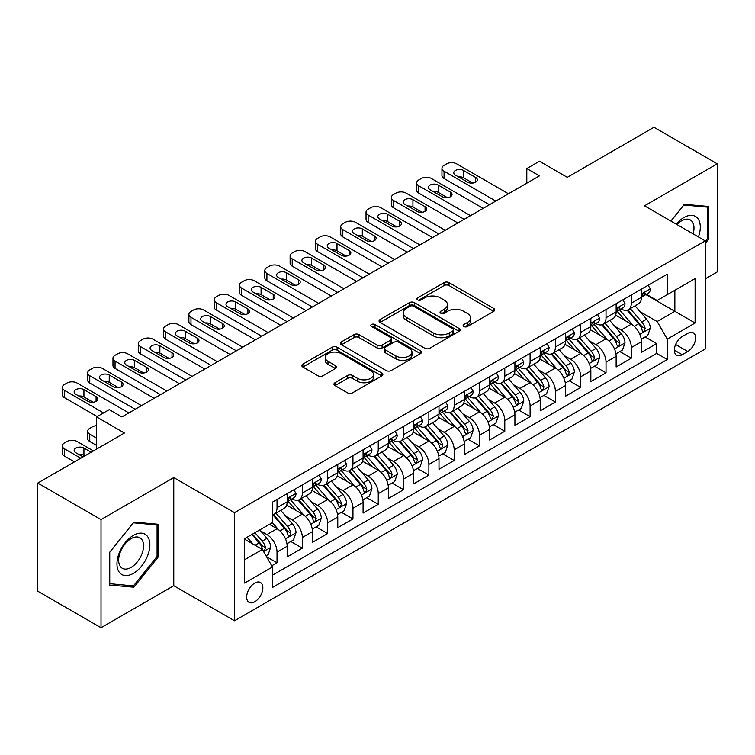 <?xml version="1.0" encoding="UTF-8"?>
<svg xmlns="http://www.w3.org/2000/svg" width="755" height="755" viewBox="0 0 755 755"><rect width="100%" height="100%" fill="white"/><g stroke="black" fill="none" stroke-linecap="round" stroke-linejoin="round"><path stroke-width="1.13" d="M463.872 326.547A2.463 1.416 0 0 0 467.345 326.547L493.742 311.315A3.511 2.029 0 0 0 494.77 309.88A3.511 2.029 0 0 0 493.742 308.446L449.027 282.625A3.511 2.029 0 0 0 444.063 282.625L417.666 297.866A2.463 1.416 0 0 0 416.949 298.867A2.463 1.416 0 0 0 417.666 299.877A2.463 1.416 0 0 0 421.139 299.877L424.555 297.904A11.24 6.493 0 0 1 440.458 297.904L444.185 300.056A11.24 6.493 0 0 1 447.479 304.642A11.24 6.493 0 0 1 444.185 309.229L440.769 311.202A2.463 1.416 0 0 0 440.042 312.211A2.463 1.416 0 0 0 440.769 313.212A2.463 1.416 0 0 0 444.242 313.212L447.658 311.239A11.24 6.493 0 0 1 463.561 311.239L467.288 313.391A11.24 6.493 0 0 1 470.573 317.978A11.24 6.493 0 0 1 467.288 322.574L463.872 324.537A2.463 1.416 0 0 0 463.145 325.547A2.463 1.416 0 0 0 463.872 326.547L463.872 324.537M254.756 601.782A11.457 6.616 120 0 0 262.24 591.684A11.457 6.616 120 0 0 260.484 582.511A11.457 6.616 120 0 0 254.756 583.077A11.457 6.616 120 0 0 247.281 593.166A11.457 6.616 120 0 0 249.037 602.348A11.457 6.616 120 0 0 254.756 601.782M335.003 382.728A3.511 2.029 0 0 0 333.974 384.163A3.511 2.029 0 0 0 335.003 385.597L347.555 392.845A3.511 2.029 0 0 0 352.519 392.845L381.832 375.924A3.511 2.029 0 0 0 382.861 374.489A3.511 2.029 0 0 0 381.832 373.055L337.117 347.234A3.511 2.029 0 0 0 332.153 347.234L302.84 364.165A3.511 2.029 0 0 0 301.811 365.59A3.511 2.029 0 0 0 302.84 367.024L317.987 375.773A3.511 2.029 0 0 0 322.961 375.773L335.503 368.534A3.511 2.029 0 0 0 336.532 367.1A3.511 2.029 0 0 0 335.503 365.665L327.991 361.324A9.4 5.427 0 0 1 325.235 357.493A9.4 5.427 0 0 1 331.039 352.481A9.4 5.427 0 0 1 341.279 353.651L370.714 370.648A9.4 5.427 0 0 1 373.47 374.489A9.4 5.427 0 0 1 367.666 379.501A9.4 5.427 0 0 1 357.426 378.321L352.519 375.49A3.511 2.029 0 0 0 347.555 375.49L335.003 382.728L335.003 385.597M705.227 278.878L717.25 271.932L717.25 163.816L653.981 127.284L567.307 177.331L539.466 161.259L526.811 168.563L539.466 175.868L121.895 416.949L109.239 409.644L96.593 416.949L96.593 449.093M101.019 519.591L101.019 627.716L173.773 585.71L173.773 477.585L101.019 519.591L37.75 483.068L124.424 433.021L96.593 416.949M173.773 477.585L234.512 512.654L705.227 240.883L705.227 349.008L234.512 620.77L234.512 512.654M717.25 163.816L644.496 205.822L705.227 240.883M424.81 348.244A3.511 2.029 0 0 0 429.774 348.244L459.087 331.322A3.511 2.029 0 0 0 460.116 329.888A3.511 2.029 0 0 0 459.087 328.453L414.372 302.632A3.511 2.029 0 0 0 409.408 302.632L380.095 319.554A3.511 2.029 0 0 0 379.067 320.988A3.511 2.029 0 0 0 380.095 322.423L424.81 348.244M372.508 327.085A2.463 1.416 0 0 1 374.999 327.425L374.999 324.508L420.459 350.754A3.511 2.029 0 0 1 421.488 352.189A3.511 2.029 0 0 1 420.459 353.623L391.147 370.545A3.511 2.029 0 0 1 386.183 370.545L341.468 344.724L341.468 341.855A3.511 2.029 0 0 0 340.439 343.289A3.511 2.029 0 0 0 341.468 344.724M341.468 341.855L354.01 334.616A3.511 2.029 0 0 1 358.974 334.616L377.113 345.082A3.511 2.029 0 0 0 382.077 345.082L390.401 340.279A3.511 2.029 0 0 0 391.43 338.844A3.511 2.029 0 0 0 390.401 337.409L371.526 326.509A2.463 1.416 0 0 1 370.799 325.509A2.463 1.416 0 0 1 372.319 324.197A2.463 1.416 0 0 1 374.999 324.508M101.019 627.716L37.75 591.184L37.75 483.068M271.781 565.797L277.028 562.768L266.524 556.709M260.55 530.897L266.911 534.568A14.317 8.267 60 0 1 277.028 552.103L287.155 546.261L287.155 556.926L302.34 548.158L290.826 541.505M285.862 516.288L292.213 519.959A14.317 8.267 60 0 1 302.34 537.494L312.457 531.643L312.457 542.317L327.642 533.549L316.128 526.896M311.164 501.679L317.525 505.35A14.317 8.267 60 0 1 327.642 522.875L337.768 517.033L337.768 527.698L352.953 518.93L341.439 512.286M336.475 487.069L342.827 490.731A14.317 8.267 60 0 1 352.953 508.266L363.079 502.424L363.079 513.089L378.255 504.321L366.741 497.677M361.787 472.46L368.138 476.122A14.317 8.267 60 0 1 378.255 493.657L388.381 487.815L388.381 498.479L403.566 489.712L392.053 483.068M387.089 457.841L393.44 461.513A14.317 8.267 60 0 1 403.566 479.048L413.693 473.206L413.693 483.87L428.878 475.103L417.355 468.459M412.4 443.232L418.751 446.903A14.317 8.267 60 0 1 428.878 464.438L438.995 458.587L438.995 469.261L454.18 460.493L442.666 453.84M437.702 428.623L444.063 432.294A14.317 8.267 60 0 1 454.18 449.829L464.306 443.978L464.306 454.642L479.491 445.884L467.977 439.231M463.013 414.014L469.365 417.685A14.317 8.267 60 0 1 479.491 435.21L489.608 429.368L489.608 440.033L504.793 431.265L493.279 424.621M488.315 399.404L494.676 403.066A14.317 8.267 60 0 1 504.793 420.601L514.919 414.759L514.919 425.424L530.104 416.656L518.591 410.012M513.626 384.786L519.978 388.457A14.317 8.267 60 0 1 530.104 405.992L540.221 400.15L540.221 410.814L555.406 402.047L543.893 395.403M538.928 370.176L545.289 373.848A14.317 8.267 60 0 1 555.406 391.383L565.533 385.541L565.533 396.205L580.718 387.438L569.204 380.784M564.24 355.567L570.591 359.238A14.317 8.267 60 0 1 580.718 376.773L590.844 370.922L590.844 381.596L606.029 372.828L594.506 366.175M589.551 340.958L595.903 344.629A14.317 8.267 60 0 1 606.029 362.155L616.146 356.313L616.146 366.977L631.331 358.21L631.331 347.545A14.317 8.267 -120 0 0 621.205 330.01L614.853 326.349M619.817 351.566L631.331 358.21M287.155 546.261A14.317 8.267 -120 0 0 277.028 528.726L269.441 524.338M312.457 531.643A14.317 8.267 -120 0 0 302.34 514.117L286.683 505.076M337.768 517.033A14.317 8.267 -120 0 0 327.642 499.499L311.994 490.467M363.079 502.424A14.317 8.267 -120 0 0 352.953 484.889L337.306 475.858M388.381 487.815A14.317 8.267 -120 0 0 378.255 470.28L362.608 461.248M413.693 473.206A14.317 8.267 -120 0 0 403.566 455.671L387.919 446.63M438.995 458.587A14.317 8.267 -120 0 0 428.878 441.062L413.221 432.02M464.306 443.978A14.317 8.267 -120 0 0 454.18 426.443L438.532 417.411M489.608 429.368A14.317 8.267 -120 0 0 479.491 411.834L463.834 402.802M514.919 414.759A14.317 8.267 -120 0 0 504.793 397.224L489.146 388.193M540.221 400.15A14.317 8.267 -120 0 0 530.104 382.615L514.448 373.574M565.533 385.541A14.317 8.267 -120 0 0 555.406 368.006L539.759 358.965M590.844 370.922A14.317 8.267 -120 0 0 580.718 353.397L565.07 344.356M616.146 356.313A14.317 8.267 -120 0 0 606.029 338.778L590.372 329.746M687.767 333.38L682.199 336.588A11.098 6.408 120 0 0 674.951 346.366A11.098 6.408 120 0 0 676.65 355.256A11.098 6.408 120 0 0 682.199 354.708L687.767 351.49A11.098 6.408 120 0 0 695.015 341.713A11.098 6.408 120 0 0 693.317 332.823A11.098 6.408 120 0 0 687.767 333.38M244.639 559.7L262.353 549.47L272.48 567.005L272.48 587.466L667.269 359.531L667.269 339.07L657.143 321.536L640.164 311.739M272.48 567.005L244.639 583.077L244.639 538.655L272.48 522.583L272.48 502.132L667.269 274.197L667.269 294.658L695.11 278.586L695.11 322.998L667.269 339.07M292.081 498.838L292.213 498.913A14.317 8.267 60 0 0 299.376 499.631L309.493 493.779A14.317 8.267 -120 0 0 312.457 487.23L312.457 479.048M317.393 484.229L317.525 484.304A14.317 8.267 60 0 0 324.678 485.012L334.805 479.17A14.317 8.267 -120 0 0 337.768 472.621L337.768 464.438M342.695 469.619L342.827 469.695A14.317 8.267 60 0 0 349.99 470.403L360.107 464.561A14.317 8.267 -120 0 0 363.079 458.002L363.079 449.82M368.006 455.01L368.138 455.086A14.317 8.267 60 0 0 375.292 455.793L385.418 449.952A14.317 8.267 -120 0 0 388.381 443.393L388.381 435.21M393.308 440.401L393.44 440.476A14.317 8.267 60 0 0 400.603 441.184L410.72 435.342A14.317 8.267 -120 0 0 413.693 428.783L413.693 420.601M418.619 425.782L418.751 425.858A14.317 8.267 60 0 0 425.905 426.575L436.031 420.724A14.317 8.267 -120 0 0 438.995 414.174L438.995 405.992M443.921 411.173L444.063 411.248A14.317 8.267 60 0 0 451.216 411.956L461.343 406.114A14.317 8.267 -120 0 0 464.306 399.565L464.306 391.383M469.232 396.564L469.365 396.639A14.317 8.267 60 0 0 476.528 397.347L486.645 391.505A14.317 8.267 -120 0 0 489.608 384.956L489.608 376.773M494.544 381.954L494.676 382.03A14.317 8.267 60 0 0 501.83 382.738L511.956 376.896A14.317 8.267 -120 0 0 514.919 370.337L514.919 362.155M519.846 367.345L519.978 367.421A14.317 8.267 60 0 0 527.141 368.129L537.258 362.287A14.317 8.267 -120 0 0 540.221 355.728L540.221 347.545M545.157 352.727L545.289 352.811A14.317 8.267 60 0 0 552.443 353.519L562.569 347.668A14.317 8.267 -120 0 0 565.533 341.118L565.533 332.936M570.459 338.117L570.591 338.193A14.317 8.267 60 0 0 577.754 338.901L587.871 333.059A14.317 8.267 -120 0 0 590.844 326.509L590.844 318.327M595.77 323.508L595.903 323.584A14.317 8.267 60 0 0 603.056 324.291L613.183 318.45A14.317 8.267 -120 0 0 616.146 311.9L616.146 303.718M272.48 575.187L656.642 353.397L656.642 343.6L641.457 352.368L641.457 341.704A14.317 8.267 -120 0 0 631.331 324.169L615.684 315.137M621.072 308.899L621.205 308.974A14.317 8.267 -120 0 0 628.368 309.682A14.317 8.267 -120 0 0 631.331 303.132L631.331 294.95M628.368 309.682L638.494 303.84A14.317 8.267 -120 0 0 641.457 297.281L641.457 289.099M277.028 499.499L277.028 507.681A14.317 8.267 60 0 1 274.065 514.24A14.317 8.267 60 0 1 272.48 514.816M274.065 514.24L284.191 508.389A14.317 8.267 -120 0 0 287.155 501.839L287.155 493.657M302.34 484.889L302.34 493.072A14.317 8.267 60 0 1 299.376 499.631M327.642 470.28L327.642 478.462A14.317 8.267 60 0 1 324.678 485.012M352.953 455.671L352.953 463.853A14.317 8.267 60 0 1 349.99 470.403M378.255 441.062L378.255 449.244A14.317 8.267 60 0 1 375.292 455.793M403.566 426.443L403.566 434.625A14.317 8.267 60 0 1 400.603 441.184M428.878 411.834L428.878 420.016A14.317 8.267 60 0 1 425.905 426.575M454.18 397.224L454.18 405.407A14.317 8.267 60 0 1 451.216 411.956M479.491 382.615L479.491 390.797A14.317 8.267 60 0 1 476.528 397.347M504.793 368.006L504.793 376.188A14.317 8.267 60 0 1 501.83 382.738M530.104 353.387L530.104 361.57A14.317 8.267 60 0 1 527.141 368.129M555.406 338.778L555.406 346.96A14.317 8.267 60 0 1 552.443 353.519M580.718 324.169L580.718 332.351A14.317 8.267 60 0 1 577.754 338.901M606.029 309.559L606.029 317.742A14.317 8.267 60 0 1 603.056 324.291M606.029 362.155L606.029 372.828M580.718 376.773L580.718 387.438M555.406 391.383L555.406 402.047M530.104 405.992L530.104 416.656M504.793 420.601L504.793 431.265M479.491 435.21L479.491 445.884M454.18 449.829L454.18 460.493M428.878 464.438L428.878 475.103M403.566 479.048L403.566 489.712M378.255 493.657L378.255 504.321M352.953 508.266L352.953 518.93M327.642 522.875L327.642 533.549M302.34 537.494L302.34 548.158M277.028 552.103L277.028 562.768M262.353 549.47L244.639 539.24M657.143 321.536L674.857 311.315L674.857 290.269L695.11 278.586M645.874 294.582L695.11 322.998M646.384 294.29L657.143 300.499L667.269 294.658M173.773 585.71L234.512 620.77M526.811 168.563L526.811 183.172M645.129 336.957L656.642 343.6M656.642 353.397L667.269 359.531M705.227 243.459L708.775 239.052L708.775 206.493L684.351 204.303L670.884 221.055M109.494 585.04L133.918 587.22L158.342 556.841L158.342 524.281L133.918 522.092L109.494 552.481L109.494 585.04M707.51 238.316L708.775 239.052M157.078 556.114L158.342 556.841M131.342 585.729L133.918 587.22M464.853 326.896L467.288 325.49A11.24 6.493 0 0 0 470.573 320.903L470.573 317.978M447.479 304.642L447.479 307.568A11.24 6.493 0 0 1 444.185 312.155L441.75 313.561M493.695 311.334L449.027 285.55A3.511 2.029 0 0 0 444.063 285.55L418.648 300.216M459.04 331.341L414.372 305.558A3.511 2.029 0 0 0 409.408 305.558L380.142 322.451M452.877 330.888A2.463 1.416 0 0 0 453.595 329.888A2.463 1.416 0 0 0 452.877 328.878L413.627 306.219A2.463 1.416 0 0 0 410.154 306.219L406.549 308.295A11.24 6.493 0 0 0 403.255 312.891A11.24 6.493 0 0 0 406.549 317.477L433.379 332.964A11.24 6.493 0 0 0 449.272 332.964L452.877 330.888L452.877 333.814A2.463 1.416 0 0 0 453.595 332.804L453.595 329.888M403.255 312.891L403.255 315.807A11.24 6.493 0 0 0 406.549 320.403L406.549 317.477M452.877 333.814L449.272 335.89A11.24 6.493 0 0 1 433.379 335.89L406.549 320.403M341.515 344.752L354.01 337.542L354.01 334.616M391.43 338.844L391.43 341.77A3.511 2.029 0 0 1 390.401 343.204L382.077 348.008A3.511 2.029 0 0 1 377.113 348.008L358.974 337.542A3.511 2.029 0 0 0 354.01 337.542M374.999 327.425L420.412 353.642M395.931 355.954A9.4 5.427 0 0 0 406.171 357.124A9.4 5.427 0 0 0 411.975 352.113A9.4 5.427 0 0 0 409.219 348.281L398.848 342.289A3.511 2.029 0 0 0 393.884 342.289L385.56 347.092A3.511 2.029 0 0 0 384.531 348.527A3.511 2.029 0 0 0 385.56 349.961L395.931 355.954L395.931 358.87A9.4 5.427 0 0 0 406.171 360.05A9.4 5.427 0 0 0 411.975 355.039L411.975 352.113M384.531 348.527L384.531 351.452A3.511 2.029 0 0 0 385.56 352.887L385.56 349.961M395.931 358.87L385.56 352.887M373.47 374.489L373.47 377.406A9.4 5.427 0 0 1 367.666 382.417A9.4 5.427 0 0 1 357.426 381.247L352.519 378.415A3.511 2.029 0 0 0 347.555 378.415L335.05 385.626M325.235 357.493L325.235 360.418A9.4 5.427 0 0 0 327.991 364.25L327.991 361.324M335.456 368.563L327.991 364.25M381.785 375.943L337.117 350.16A3.511 2.029 0 0 0 332.153 350.16L302.887 367.053M641.24 339.193L647.781 335.418L650.31 328.114A9.485 5.474 -120 0 0 646.62 319.205L635.059 305.822M632.737 325.094L619.525 309.795M625.216 320.639L617.552 311.758A22.725 13.118 -120 0 0 616.844 310.966M627.075 310.201L638.777 323.735A9.485 5.474 60 0 1 642.156 330.275L642.845 331.398L644.128 331.218L645.195 328.519A9.485 5.474 -120 0 0 641.807 321.989L630.246 308.597M627.764 309.975L640.334 324.527A4.832 2.793 60 0 1 641.552 326.415L645.195 328.519M495.808 201.075L444.063 171.196A7.154 4.134 -0 0 1 441.958 168.271A7.154 4.134 -0 0 1 444.063 165.345L446.592 163.882A7.154 4.134 -0 0 1 456.709 163.882L508.464 193.761M441.958 168.271L441.958 175.575A7.154 4.134 180 0 0 444.063 178.501L489.485 204.728M648.158 285.23L650.31 288.957A9.485 5.474 60 0 1 648.347 293.157L643.543 295.932A9.485 5.474 -120 0 0 645.195 293.742L644.987 292.902M455.444 175.141A5.729 3.303 180 0 1 453.764 172.801A5.729 3.303 180 0 1 457.303 169.743A5.729 3.303 180 0 1 463.542 170.46L475.688 177.472A5.729 3.303 180 0 1 477.368 179.813A5.729 3.303 180 0 1 473.838 182.87A5.729 3.303 180 0 1 467.59 182.153L455.444 175.141M641.769 296.375L641.807 296.375A9.485 5.474 -120 0 0 643.543 295.932M643.968 293.034L645.195 293.742C644.591 292.317 643.581 292.902 642.156 295.498A9.485 5.474 60 0 1 641.457 296.847M458.427 176.859A5.729 3.303 180 0 1 463.542 177.765L472.715 183.059M698.422 236.957A23.263 13.43 120 0 0 683.841 217.582A23.263 13.43 120 0 0 676.225 224.141M693.109 233.89A17.61 10.174 120 0 0 690.344 219.988A17.61 10.174 120 0 0 681.538 220.866A17.61 10.174 120 0 0 676.924 224.546M670.931 221.083L683.841 205.03L707.51 207.144L707.51 238.693L705.227 241.524M705.934 206.238L707.51 207.144M147.659 555.642A23.263 13.43 120 0 0 141.638 533.172A23.263 13.43 120 0 0 119.167 553.094A23.263 13.43 120 0 0 125.188 575.565A23.263 13.43 120 0 0 147.659 555.642M141.893 554A17.61 10.174 120 0 0 139.911 537.777A17.61 10.174 120 0 0 120.319 552.075A17.61 10.174 120 0 0 122.301 568.288A17.61 10.174 120 0 0 141.893 554M109.749 583.804L109.749 552.254L133.409 522.819L157.078 524.933L157.078 556.482L133.409 585.918L109.494 583.653M155.502 524.027L157.078 524.933M615.938 353.812L622.479 350.027L625.008 342.723A9.485 5.474 -120 0 0 621.308 333.823L609.747 320.431M607.435 339.703L594.213 324.405M599.914 335.248L592.241 326.368A22.725 13.118 -120 0 0 591.533 325.575M601.773 324.81L613.466 338.353A9.485 5.474 60 0 1 616.844 344.884L617.533 346.007L618.817 345.828L619.883 343.129A9.485 5.474 -120 0 0 616.505 336.598L604.944 323.206M602.462 324.584L615.023 339.137A4.832 2.793 60 0 1 616.24 341.024L619.883 343.129M590.627 368.421L597.167 364.646L599.697 357.332A9.485 5.474 -120 0 0 596.006 348.433L584.436 335.041M582.124 354.322L568.911 339.014M574.602 349.858L566.929 340.986A22.725 13.118 -120 0 0 566.231 340.194M576.461 339.42L588.154 352.962A9.485 5.474 60 0 1 591.542 359.493L592.231 360.616L593.515 360.437L594.572 357.738A9.485 5.474 -120 0 0 591.193 351.207L579.632 337.815M577.15 339.203L589.721 353.746A4.832 2.793 60 0 1 590.938 355.643L594.572 357.738M565.316 383.03L571.856 379.255L574.385 371.951A9.485 5.474 -120 0 0 570.695 363.042L559.134 349.659M556.812 368.931L543.6 353.623M549.3 364.476L541.628 355.596A22.725 13.118 -120 0 0 540.92 354.803M551.159 354.029L562.852 367.572A9.485 5.474 60 0 1 566.231 374.102L566.92 375.226L568.204 375.046L569.27 372.357A9.485 5.474 -120 0 0 565.891 365.816L554.321 352.434M551.839 353.812L564.41 368.355A4.832 2.793 60 0 1 565.627 370.252L569.27 372.357M540.014 397.64L546.554 393.865L549.083 386.56A9.485 5.474 -120 0 0 545.393 377.651L533.823 364.269M531.511 383.54L518.298 368.242M523.989 379.086L516.316 370.205A22.725 13.118 -120 0 0 515.618 369.412M525.848 368.638L537.541 382.181A9.485 5.474 60 0 1 540.929 388.712L541.618 389.844L542.892 389.655L543.959 386.966A9.485 5.474 -120 0 0 540.58 380.426L529.019 367.043M526.537 368.421L539.098 382.974A4.832 2.793 60 0 1 540.316 384.861L543.959 386.966M470.507 215.685L418.751 185.805A7.154 4.134 -0 0 1 416.656 182.88A7.154 4.134 -0 0 1 418.751 179.954L421.281 178.501A7.154 4.134 -0 0 1 431.407 178.501L483.162 208.38M416.656 182.88L416.656 190.185A7.154 4.134 180 0 0 418.751 193.11L464.174 219.337M622.856 299.839L625.008 303.567A9.485 5.474 60 0 1 623.045 307.766L618.232 310.541A9.485 5.474 -120 0 0 619.883 308.351L619.685 307.511M430.142 189.75A5.729 3.303 180 0 1 428.462 187.41A5.729 3.303 180 0 1 432.002 184.352A5.729 3.303 180 0 1 438.24 185.069L450.386 192.081A5.729 3.303 180 0 1 452.066 194.422A5.729 3.303 180 0 1 448.527 197.48A5.729 3.303 180 0 1 442.288 196.762L430.142 189.75M616.467 310.984L616.505 310.984A9.485 5.474 -120 0 0 618.232 310.541M618.656 307.644L619.883 308.351C619.289 306.926 618.279 307.511 616.844 310.107A9.485 5.474 60 0 1 616.146 311.456M433.115 191.468A5.729 3.303 180 0 1 438.24 192.374L447.404 197.668M445.195 230.294L393.44 200.415A7.154 4.134 -0 0 1 391.345 197.489A7.154 4.134 -0 0 1 393.44 194.573L395.979 193.11A7.154 4.134 -0 0 1 406.096 193.11L457.851 222.989M391.345 197.489L391.345 204.794A7.154 4.134 180 0 0 393.44 207.719L438.872 233.946M597.545 314.457L599.697 318.176A9.485 5.474 60 0 1 597.734 322.376L592.92 325.15A9.485 5.474 -120 0 0 594.572 322.97L594.374 322.121M404.831 204.36A5.729 3.303 180 0 1 403.151 202.019A5.729 3.303 180 0 1 406.69 198.971A5.729 3.303 180 0 1 412.928 199.688L425.074 206.7A5.729 3.303 180 0 1 426.754 209.031A5.729 3.303 180 0 1 423.215 212.089A5.729 3.303 180 0 1 416.977 211.372L404.831 204.36M591.156 325.594L591.193 325.594A9.485 5.474 -120 0 0 592.92 325.15M593.355 322.262L594.572 322.97C593.977 321.536 592.968 322.121 591.542 324.716A9.485 5.474 60 0 1 590.844 326.066M407.813 206.077A5.729 3.303 180 0 1 412.928 206.993L422.102 212.278M419.893 244.903L368.138 215.024A7.154 4.134 -0 0 1 366.043 212.098A7.154 4.134 -0 0 1 368.138 209.182L370.667 207.719A7.154 4.134 -0 0 1 380.794 207.719L432.539 237.598M366.043 212.098L366.043 219.412A7.154 4.134 180 0 0 368.138 222.329L413.561 248.555M572.243 329.067L574.385 332.785A9.485 5.474 60 0 1 572.422 336.985L567.618 339.759A9.485 5.474 -120 0 0 569.27 337.579L569.072 336.739M379.529 218.969A5.729 3.303 180 0 1 377.849 216.628A5.729 3.303 180 0 1 381.379 213.58A5.729 3.303 180 0 1 387.626 214.297L399.773 221.309A5.729 3.303 180 0 1 401.443 223.65A5.729 3.303 180 0 1 397.913 226.698A5.729 3.303 180 0 1 391.675 225.981L379.529 218.969M565.854 340.203L565.891 340.203A9.485 5.474 -120 0 0 567.618 339.759M568.043 336.872L569.27 337.579C568.675 336.145 567.656 336.73 566.231 339.335A9.485 5.474 60 0 1 565.533 340.684M382.502 220.686A5.729 3.303 180 0 1 387.626 221.602L396.79 226.896M394.582 259.512L342.827 229.633A7.154 4.134 -0 0 1 340.732 226.717A7.154 4.134 -0 0 1 342.827 223.791L345.356 222.329A7.154 4.134 -0 0 1 355.482 222.329L407.238 252.208M340.732 226.717L340.732 234.022A7.154 4.134 180 0 0 342.827 236.938L388.259 263.165M546.931 343.676L549.083 347.404A9.485 5.474 60 0 1 547.12 351.594L542.307 354.369A9.485 5.474 -120 0 0 543.959 352.189L543.76 351.349M354.218 233.578A5.729 3.303 180 0 1 352.538 231.247A5.729 3.303 180 0 1 356.077 228.189A5.729 3.303 180 0 1 362.315 228.907L374.461 235.919A5.729 3.303 180 0 1 376.141 238.259A5.729 3.303 180 0 1 372.602 241.307A5.729 3.303 180 0 1 366.364 240.59L354.218 233.578M540.542 354.822L540.58 354.822A9.485 5.474 -120 0 0 542.307 354.369M542.741 351.481L543.959 352.189C543.364 350.764 542.354 351.339 540.929 353.944A9.485 5.474 60 0 1 540.221 355.294M357.2 235.305A5.729 3.303 180 0 1 362.315 236.211L371.488 241.506M514.702 412.249L521.243 408.474L523.772 401.169A9.485 5.474 -120 0 0 520.082 392.26L508.521 378.878M506.199 398.149L492.987 382.851M498.677 393.695L491.014 384.814A22.725 13.118 -120 0 0 490.306 384.021M500.537 383.257L512.239 396.79A9.485 5.474 60 0 1 515.618 403.33L516.307 404.454L517.59 404.274L518.657 401.575A9.485 5.474 -120 0 0 515.269 395.044L503.708 381.652M501.226 383.03L513.796 397.583A4.832 2.793 60 0 1 515.014 399.47L518.657 401.575M369.27 274.131L317.525 244.243A7.154 4.134 -0 0 1 315.43 241.326A7.154 4.134 -0 0 1 317.525 238.401L320.054 236.938A7.154 4.134 -0 0 1 330.171 236.938L381.926 266.817M315.43 241.326L315.43 248.631A7.154 4.134 180 0 0 317.525 251.557L362.947 277.783M521.62 358.285L523.772 362.013A9.485 5.474 60 0 1 521.809 366.203L517.005 368.987A9.485 5.474 -120 0 0 518.657 366.798L518.458 365.958M328.906 248.187A5.729 3.303 180 0 1 327.236 245.856A5.729 3.303 180 0 1 330.766 242.799A5.729 3.303 180 0 1 337.004 243.516L349.159 250.528A5.729 3.303 180 0 1 350.83 252.868A5.729 3.303 180 0 1 347.3 255.926A5.729 3.303 180 0 1 341.062 255.209L328.906 248.187M515.231 369.431L515.269 369.431A9.485 5.474 -120 0 0 517.005 368.987M517.43 366.09L518.657 366.798C518.062 365.373 517.043 365.958 515.618 368.553A9.485 5.474 60 0 1 514.919 369.903M331.889 249.914A5.729 3.303 180 0 1 337.004 250.82L346.177 256.115M489.4 426.858L495.941 423.083L498.47 415.779A9.485 5.474 -120 0 0 494.77 406.879L483.209 393.487M480.897 412.759L467.675 397.46M473.376 408.304L465.703 399.423A22.725 13.118 -120 0 0 464.995 398.631M475.235 397.866L486.928 411.409A9.485 5.474 60 0 1 490.306 417.94L491.005 419.063L492.279 418.883L493.345 416.184A9.485 5.474 -120 0 0 489.967 409.654L478.406 396.262M475.924 397.64L488.485 412.192A4.832 2.793 60 0 1 489.702 414.08L493.345 416.184M343.969 288.74L292.213 258.861A7.154 4.134 -0 0 1 290.118 255.936A7.154 4.134 -0 0 1 292.213 253.01L294.743 251.557A7.154 4.134 -0 0 1 304.869 251.557L356.624 281.436M290.118 255.936L290.118 263.24A7.154 4.134 180 0 0 292.213 266.166L337.636 292.393M496.318 372.894L498.47 376.622A9.485 5.474 60 0 1 496.507 380.822L491.694 383.597A9.485 5.474 -120 0 0 493.345 381.407L493.147 380.567M303.604 262.806A5.729 3.303 180 0 1 301.925 260.466A5.729 3.303 180 0 1 305.464 257.408A5.729 3.303 180 0 1 311.702 258.125L323.848 265.137A5.729 3.303 180 0 1 325.528 267.478A5.729 3.303 180 0 1 321.989 270.535A5.729 3.303 180 0 1 315.75 269.818L303.604 262.806M489.929 384.04L489.967 384.04A9.485 5.474 -120 0 0 491.694 383.597M492.118 380.699L493.345 381.407C492.751 379.982 491.741 380.567 490.306 383.162A9.485 5.474 60 0 1 489.608 384.512M306.587 264.524A5.729 3.303 180 0 1 311.702 265.43L320.866 270.724M464.089 441.477L470.629 437.702L473.159 430.388A9.485 5.474 -120 0 0 469.468 421.488L457.907 408.096M455.586 427.368L442.373 412.07M448.064 422.913L440.401 414.033A22.725 13.118 -120 0 0 439.693 413.249M449.923 412.475L461.626 426.018A9.485 5.474 60 0 1 465.005 432.549L465.693 433.672L466.977 433.493L468.043 430.794A9.485 5.474 -120 0 0 464.655 424.263L453.094 410.871M450.612 412.258L463.183 426.801A4.832 2.793 60 0 1 464.4 428.689L468.043 430.794M318.657 303.35L266.911 273.47A7.154 4.134 -0 0 1 264.807 270.545A7.154 4.134 -0 0 1 266.911 267.629L269.441 266.166A7.154 4.134 -0 0 1 279.558 266.166L331.313 296.045M264.807 270.545L264.807 277.849A7.154 4.134 180 0 0 266.911 280.775L312.334 307.002M471.007 387.504L473.159 391.232A9.485 5.474 60 0 1 471.195 395.431L466.392 398.206A9.485 5.474 -120 0 0 468.043 396.026L467.836 395.176M278.293 277.415A5.729 3.303 180 0 1 276.623 275.075A5.729 3.303 180 0 1 280.152 272.026A5.729 3.303 180 0 1 286.39 272.734L298.546 279.756A5.729 3.303 180 0 1 300.216 282.087A5.729 3.303 180 0 1 296.687 285.145A5.729 3.303 180 0 1 290.439 284.427L278.293 277.415M464.618 398.649L464.655 398.649A9.485 5.474 -120 0 0 466.392 398.206M466.816 395.318L468.043 396.026C467.439 394.591 466.43 395.176 465.005 397.772A9.485 5.474 60 0 1 464.306 399.121M281.275 279.133A5.729 3.303 180 0 1 286.39 280.048L295.564 285.333M438.787 456.086L445.327 452.311L447.857 445.006A9.485 5.474 -120 0 0 444.157 436.097L432.596 422.706M430.284 441.986L417.062 426.679M422.762 437.532L415.09 428.651A22.725 13.118 -120 0 0 414.382 427.858M424.621 427.085L436.315 440.627A9.485 5.474 60 0 1 439.693 447.158L440.382 448.281L441.666 448.102L442.732 445.403A9.485 5.474 -120 0 0 439.353 438.872L427.792 425.49M425.31 426.868L437.872 441.411A4.832 2.793 60 0 1 439.089 443.308L442.732 445.403M293.355 317.959L241.6 288.08A7.154 4.134 -0 0 1 239.505 285.154A7.154 4.134 -0 0 1 241.6 282.238L244.129 280.775A7.154 4.134 -0 0 1 254.256 280.775L306.011 310.654M239.505 285.154L239.505 292.468A7.154 4.134 180 0 0 241.6 295.384L287.023 321.611M445.705 402.122L447.857 405.841A9.485 5.474 60 0 1 445.894 410.041L441.08 412.815A9.485 5.474 -120 0 0 442.732 410.635L442.534 409.795M252.991 292.025A5.729 3.303 180 0 1 251.311 289.684A5.729 3.303 180 0 1 254.85 286.636A5.729 3.303 180 0 1 261.088 287.353L273.234 294.365A5.729 3.303 180 0 1 274.914 296.696A5.729 3.303 180 0 1 271.375 299.754A5.729 3.303 180 0 1 265.137 299.037L252.991 292.025M439.316 413.259L439.353 413.259A9.485 5.474 -120 0 0 441.08 412.815M441.505 409.927L442.732 410.635C442.137 409.201 441.128 409.786 439.693 412.381A9.485 5.474 60 0 1 438.995 413.731M255.964 293.742A5.729 3.303 180 0 1 261.088 294.658L270.252 299.952M413.476 470.695L420.016 466.92L422.545 459.616A9.485 5.474 -120 0 0 418.855 450.707L407.294 437.324M404.973 456.596L391.76 441.298M397.451 452.141L389.778 443.26A22.725 13.118 -120 0 0 389.08 442.468M399.31 441.694L411.003 455.237A9.485 5.474 60 0 1 414.391 461.767L415.08 462.9L416.364 462.711L417.43 460.022A9.485 5.474 -120 0 0 414.042 453.481L402.481 440.099M399.999 441.477L412.57 456.029A4.832 2.793 60 0 1 413.787 457.917L417.43 460.022M268.044 332.568L216.289 302.689A7.154 4.134 -0 0 1 214.194 299.773A7.154 4.134 -0 0 1 216.289 296.847L218.827 295.384A7.154 4.134 -0 0 1 228.944 295.384L280.7 325.263M214.194 299.773L214.194 307.077A7.154 4.134 180 0 0 216.289 309.994L261.721 336.22M420.393 416.732L422.545 420.459A9.485 5.474 60 0 1 420.582 424.65L415.779 427.424A9.485 5.474 -120 0 0 417.43 425.244L417.222 424.404M227.68 306.634A5.729 3.303 180 0 1 226 304.303A5.729 3.303 180 0 1 229.539 301.245A5.729 3.303 180 0 1 235.777 301.962L247.923 308.974A5.729 3.303 180 0 1 249.603 311.315A5.729 3.303 180 0 1 246.073 314.363A5.729 3.303 180 0 1 239.826 313.646L227.68 306.634M414.004 427.868L414.042 427.868A9.485 5.474 -120 0 0 415.779 427.424M416.203 424.536L417.43 425.244C416.826 423.81 415.816 424.395 414.391 427A9.485 5.474 60 0 1 413.693 428.349M230.662 308.351A5.729 3.303 180 0 1 235.777 309.267L244.95 314.561M388.174 485.305L394.705 481.53L397.234 474.225A9.485 5.474 -120 0 0 393.544 465.316L381.983 451.934M379.661 471.205L366.449 455.907M372.149 466.75L364.476 457.87A22.725 13.118 -120 0 0 363.768 457.077M374.008 456.313L385.701 469.846A9.485 5.474 60 0 1 389.08 476.386L389.769 477.509L391.052 477.33L392.119 474.631A9.485 5.474 -120 0 0 388.74 468.1L377.17 454.708M374.697 456.086L387.258 470.639A4.832 2.793 60 0 1 388.476 472.526L392.119 474.631M242.742 347.177L190.987 317.298A7.154 4.134 -0 0 1 188.892 314.382A7.154 4.134 -0 0 1 190.987 311.456L193.516 309.994A7.154 4.134 -0 0 1 203.642 309.994L255.388 339.873M188.892 314.382L188.892 321.687A7.154 4.134 180 0 0 190.987 324.612L236.409 350.83M395.091 431.341L397.234 435.069A9.485 5.474 60 0 1 395.271 439.259L390.467 442.043A9.485 5.474 -120 0 0 392.119 439.854L391.92 439.014M202.378 321.243A5.729 3.303 180 0 1 200.698 318.912A5.729 3.303 180 0 1 204.227 315.854A5.729 3.303 180 0 1 210.475 316.572L222.621 323.584A5.729 3.303 180 0 1 224.301 325.924A5.729 3.303 180 0 1 220.762 328.972A5.729 3.303 180 0 1 214.524 328.265L202.378 321.243M388.702 442.487L388.74 442.487A9.485 5.474 -120 0 0 390.467 442.043M390.892 439.146L392.119 439.854C391.524 438.428 390.505 439.014 389.08 441.609A9.485 5.474 60 0 1 388.381 442.959M205.351 322.97A5.729 3.303 180 0 1 210.475 323.876L219.639 329.171M362.862 499.914L369.403 496.139L371.932 488.834A9.485 5.474 -120 0 0 368.242 479.935L356.671 466.543M354.359 485.814L341.147 470.516M346.838 481.36L339.165 472.479A22.725 13.118 -120 0 0 338.466 471.686M348.697 470.922L360.39 484.455A9.485 5.474 60 0 1 363.778 490.995L364.467 492.118L365.75 491.939L366.807 489.24A9.485 5.474 -120 0 0 363.429 482.709L351.868 469.317M349.386 470.695L361.956 485.248A4.832 2.793 60 0 1 363.174 487.135L366.807 489.24M217.431 361.796L165.675 331.917A7.154 4.134 -0 0 1 163.58 328.991A7.154 4.134 -0 0 1 165.675 326.066L168.205 324.612A7.154 4.134 -0 0 1 178.331 324.612L230.086 354.491M163.58 328.991L163.58 336.296A7.154 4.134 180 0 0 165.675 339.221L211.107 365.448M369.78 445.95L371.932 449.678A9.485 5.474 60 0 1 369.969 453.878L365.156 456.652A9.485 5.474 -120 0 0 366.807 454.463L366.609 453.623M177.066 335.862A5.729 3.303 180 0 1 175.387 333.521A5.729 3.303 180 0 1 178.926 330.464A5.729 3.303 180 0 1 185.164 331.181L197.31 338.193A5.729 3.303 180 0 1 198.99 340.533A5.729 3.303 180 0 1 195.451 343.591A5.729 3.303 180 0 1 189.212 342.874L177.066 335.862M363.391 457.096L363.429 457.096A9.485 5.474 -120 0 0 365.156 456.652M365.59 453.755L366.807 454.463C366.213 453.038 365.203 453.623 363.778 456.218A9.485 5.474 60 0 1 363.079 457.568M180.049 337.579A5.729 3.303 180 0 1 185.164 338.485L194.337 343.78M337.551 514.533L344.091 510.758L346.62 503.443A9.485 5.474 -120 0 0 342.93 494.544L331.37 481.152M329.048 500.423L315.835 485.125M321.526 495.969L313.863 487.088A22.725 13.118 -120 0 0 313.155 486.305M323.385 485.531L335.088 499.074A9.485 5.474 60 0 1 338.466 505.605L339.155 506.728L340.439 506.548L341.505 503.849A9.485 5.474 -120 0 0 338.127 497.319L326.556 483.927M324.074 485.305L336.645 499.857A4.832 2.793 60 0 1 337.863 501.745L341.505 503.849M192.129 376.405L140.373 346.526A7.154 4.134 -0 0 1 138.278 343.6A7.154 4.134 -0 0 1 140.373 340.684L142.903 339.221A7.154 4.134 -0 0 1 153.029 339.221L204.775 369.101M138.278 343.6L138.278 350.905A7.154 4.134 180 0 0 140.373 353.831L185.796 380.058M344.478 460.559L346.62 464.287A9.485 5.474 60 0 1 344.657 468.487L339.854 471.262A9.485 5.474 -120 0 0 341.505 469.072L341.307 468.232M151.755 350.471A5.729 3.303 180 0 1 150.085 348.13A5.729 3.303 180 0 1 153.614 345.073A5.729 3.303 180 0 1 159.862 345.79L172.008 352.811A5.729 3.303 180 0 1 173.678 355.143A5.729 3.303 180 0 1 170.149 358.2A5.729 3.303 180 0 1 163.911 357.483L151.755 350.471M338.08 471.705L338.127 471.705A9.485 5.474 -120 0 0 339.854 471.262M340.279 468.374L341.505 469.072C340.911 467.647 339.892 468.232 338.466 470.827A9.485 5.474 60 0 1 337.768 472.177M154.737 352.189A5.729 3.303 180 0 1 159.862 353.095L169.026 358.389M312.249 529.142L318.789 525.367L321.319 518.062A9.485 5.474 -120 0 0 317.619 509.153L306.058 495.761M303.746 515.042L290.524 499.734M296.224 510.588L288.552 501.707A22.725 13.118 -120 0 0 287.853 500.914M298.083 500.14L309.776 513.683A9.485 5.474 60 0 1 313.155 520.214L313.853 521.337L315.128 521.158L316.194 518.458A9.485 5.474 -120 0 0 312.815 511.928L301.254 498.545M298.772 499.923L311.334 514.466A4.832 2.793 60 0 1 312.551 516.363L316.194 518.458M166.817 391.014L115.062 361.135A7.154 4.134 -0 0 1 112.967 358.21A7.154 4.134 -0 0 1 115.062 355.294L117.591 353.831A7.154 4.134 -0 0 1 127.718 353.831L179.473 383.71M112.967 358.21L112.967 365.514A7.154 4.134 180 0 0 115.062 368.44L160.494 394.667M319.167 475.178L321.319 478.897A9.485 5.474 60 0 1 319.356 483.096L314.542 485.871A9.485 5.474 -120 0 0 316.194 483.691L315.996 482.841M126.453 365.08A5.729 3.303 180 0 1 124.773 362.74A5.729 3.303 180 0 1 128.312 359.691A5.729 3.303 180 0 1 134.55 360.409L146.696 367.421A5.729 3.303 180 0 1 148.376 369.752A5.729 3.303 180 0 1 144.837 372.81A5.729 3.303 180 0 1 138.599 372.092L126.453 365.08M312.778 486.314L312.815 486.314A9.485 5.474 -120 0 0 314.542 485.871M314.977 482.983L316.194 483.691C315.599 482.256 314.59 482.841 313.155 485.437A9.485 5.474 60 0 1 312.457 486.786M129.435 366.798A5.729 3.303 180 0 1 134.55 367.713L143.714 373.008M286.938 543.751L293.478 539.976L296.007 532.671A9.485 5.474 -120 0 0 292.317 523.762L280.756 510.38M278.435 529.651L272.385 522.639M96.593 438.136L89.76 434.191L89.76 441.496A7.154 4.134 180 0 1 87.655 438.57L87.655 431.265A7.154 4.134 -0 0 0 89.76 434.191M96.593 445.441L89.76 441.496M270.913 525.197L269.931 524.055M272.772 514.75L284.475 528.292A9.485 5.474 60 0 1 287.853 534.823L288.542 535.946L289.826 535.767L290.892 533.077A9.485 5.474 -120 0 0 287.504 526.537L275.943 513.155M273.461 514.533L286.032 529.085A4.832 2.793 60 0 1 287.249 530.973L290.892 533.077M96.593 425.697A7.154 4.134 -0 0 0 92.289 426.886L89.76 428.349A7.154 4.134 -0 0 0 87.655 431.265M141.506 405.624L89.76 375.745A7.154 4.134 -0 0 1 87.655 372.828A7.154 4.134 -0 0 1 89.76 369.903L92.289 368.44A7.154 4.134 -0 0 1 102.406 368.44L154.162 398.319M87.655 372.828L87.655 380.133A7.154 4.134 180 0 0 89.76 383.049L135.183 409.276M293.855 489.787L296.007 493.515A9.485 5.474 60 0 1 294.044 497.705L289.24 500.48A9.485 5.474 -120 0 0 290.892 498.3L290.694 497.46M101.142 379.69A5.729 3.303 180 0 1 99.471 377.349A5.729 3.303 180 0 1 103.001 374.301A5.729 3.303 180 0 1 109.239 375.018L121.395 382.03A5.729 3.303 180 0 1 123.065 384.37A5.729 3.303 180 0 1 119.535 387.419A5.729 3.303 180 0 1 113.288 386.702L101.142 379.69M287.466 500.924L287.504 500.924A9.485 5.474 -120 0 0 289.24 500.48M289.665 497.592L290.892 498.3C290.298 496.865 289.278 497.451 287.853 500.055A9.485 5.474 60 0 1 287.155 501.405M104.124 381.407A5.729 3.303 180 0 1 109.239 382.323L118.412 387.617M266.024 555.831L268.176 554.585L270.705 547.281A9.485 5.474 -120 0 0 267.006 538.372L259.729 529.944M80.776 458.228L64.449 448.8A7.154 4.134 -0 0 1 62.354 445.884A7.154 4.134 -0 0 1 64.449 442.959L66.978 441.496A7.154 4.134 -0 0 1 77.104 441.496L93.422 450.924M252.934 544.034L247.074 537.249M74.443 461.881L64.449 456.105A7.154 4.134 180 0 1 62.354 453.189L62.354 445.884M245.611 539.806L244.639 538.683M84.824 455.888L83.937 455.378A5.729 3.303 -0 0 0 78.813 454.463M251.887 534.474L259.163 542.902A9.485 5.474 60 0 1 262.542 549.442L263.231 550.565L264.514 550.386L265.581 547.686A9.485 5.474 -120 0 0 262.202 541.146L254.916 532.719M252.472 534.134L260.72 543.694A4.832 2.793 60 0 1 261.938 545.582L265.581 547.686M91.147 452.236L83.937 448.074A5.729 3.303 -0 0 0 77.699 447.356A5.729 3.303 -0 0 0 74.16 450.405A5.729 3.303 -0 0 0 75.84 452.745L83.05 456.907M103.548 412.928L64.449 390.354A7.154 4.134 -0 0 1 62.354 387.438A7.154 4.134 -0 0 1 64.449 384.512L66.978 383.049A7.154 4.134 -0 0 1 77.104 383.049L128.86 412.928M62.354 387.438L62.354 394.742A7.154 4.134 180 0 0 64.449 397.659L97.225 416.581M75.84 394.299A5.729 3.303 180 0 1 74.16 391.968A5.729 3.303 180 0 1 77.699 388.91A5.729 3.303 180 0 1 83.937 389.627L96.083 396.639A5.729 3.303 180 0 1 97.763 398.98A5.729 3.303 180 0 1 94.224 402.028A5.729 3.303 180 0 1 87.986 401.311L75.84 394.299M78.813 396.026A5.729 3.303 180 0 1 83.937 396.932L93.101 402.226M266.911 534.568L277.028 528.726M292.213 519.959L302.34 514.117M317.525 505.35L327.642 499.499M342.827 490.731L352.953 484.889M368.138 476.122L378.255 470.28M393.44 461.513L403.566 455.671M418.751 446.903L428.878 441.062M444.063 432.294L454.18 426.443M469.365 417.685L479.491 411.834M494.676 403.066L504.793 397.224M519.978 388.457L530.104 382.615M545.289 373.848L555.406 368.006M570.591 359.238L580.718 353.397M595.903 344.629L606.029 338.778M621.205 330.01L631.331 324.169M631.331 303.132L641.457 297.281M277.028 507.681L287.155 501.839M302.34 493.072L312.457 487.23M327.642 478.462L337.768 472.621M352.953 463.853L363.079 458.002M378.255 449.244L388.381 443.393M403.566 434.625L413.693 428.783M428.878 420.016L438.995 414.174M454.18 405.407L464.306 399.565M479.491 390.797L489.608 384.956M504.793 376.188L514.919 370.337M530.104 361.57L540.221 355.728M555.406 346.96L565.533 341.118M580.718 332.351L590.844 326.509M606.029 317.742L616.146 311.9M631.331 347.545L641.457 341.704M675.631 344.488L687.767 351.49M674.357 350.178L682.199 354.708M467.288 325.49L467.288 322.574M440.769 313.212L440.769 311.202M444.185 312.155L444.185 309.229M417.666 299.877L417.666 297.866M444.063 285.55L444.063 282.625M449.027 285.55L449.027 282.625M493.742 311.315L493.742 308.446M380.095 322.423L380.095 319.554M409.408 305.558L409.408 302.632M414.372 305.558L414.372 302.632M459.087 331.322L459.087 328.453M433.379 335.89L433.379 332.964M449.272 335.89L449.272 332.964M358.974 337.542L358.974 334.616M377.113 348.008L377.113 345.082M382.077 348.008L382.077 345.082M390.401 343.204L390.401 340.279M420.459 353.623L420.459 350.754M347.555 378.415L347.555 375.49M352.519 378.415L352.519 375.49M357.426 381.247L357.426 378.321M335.503 368.534L335.503 365.665M302.84 367.024L302.84 364.165M332.153 350.16L332.153 347.234M337.117 350.16L337.117 347.234M381.832 375.924L381.832 373.055M639.796 334.333L650.253 328.302M641.807 321.989L646.62 319.205M634.247 326.349L638.777 323.735M444.063 178.501L444.063 171.196M650.253 288.844L641.457 293.921M463.542 170.46L463.542 177.765M475.688 177.472L475.688 182.153M614.485 348.942L624.942 342.912M616.505 336.598L621.308 333.823M608.945 340.958L613.466 338.353M589.183 363.551L599.63 357.521M591.193 351.207L596.006 348.433M583.634 355.577L588.154 352.962M563.872 378.17L574.328 372.13M565.891 365.816L570.695 363.042M558.332 370.186L562.852 367.572M538.57 392.779L549.017 386.739M540.58 380.426L545.393 377.651M533.021 384.795L537.541 382.181M418.751 193.11L418.751 185.805M624.942 303.463L616.146 308.54M438.24 185.069L438.24 192.374M450.386 192.081L450.386 196.762M393.44 207.719L393.44 200.415M599.63 318.072L590.844 323.149M412.928 199.688L412.928 206.993M425.074 206.7L425.074 211.372M368.138 222.329L368.138 215.024M574.328 332.681L565.533 337.759M387.626 214.297L387.626 221.602M399.773 221.309L399.773 225.981M342.827 236.938L342.827 229.633M549.017 347.291L540.221 352.368M362.315 228.907L362.315 236.211M374.461 235.919L374.461 240.59M513.258 407.389L523.715 401.349M515.269 395.044L520.082 392.26M507.709 399.404L512.239 396.79M317.525 251.557L317.525 244.243M523.715 361.9L514.919 366.977M337.004 243.516L337.004 250.82M349.159 250.528L349.159 255.209M487.956 421.998L498.404 415.967M489.967 409.654L494.77 406.879M482.407 414.014L486.928 411.409M292.213 266.166L292.213 258.861M498.404 376.509L489.608 381.586M311.702 258.125L311.702 265.43M323.848 265.137L323.848 269.818M462.645 436.607L473.102 430.577M464.655 424.263L469.468 421.488M457.096 428.623L461.626 426.018M266.911 280.775L266.911 273.47M473.102 391.128L464.306 396.205M286.39 272.734L286.39 280.048M298.546 279.756L298.546 284.427M437.334 451.226L447.791 445.186M439.353 438.872L444.157 436.097M431.794 443.242L436.315 440.627M241.6 295.384L241.6 288.08M447.791 405.737L438.995 410.814M261.088 287.353L261.088 294.658M273.234 294.365L273.234 299.037M412.032 465.835L422.479 459.795M414.042 453.481L418.855 450.707M406.483 457.851L411.003 455.237M216.289 309.994L216.289 302.689M422.479 420.346L413.693 425.424M235.777 301.962L235.777 309.267M247.923 308.974L247.923 313.646M386.72 480.444L397.177 474.404M388.74 468.1L393.544 465.316M381.181 472.46L385.701 469.846M190.987 324.612L190.987 317.298M397.177 434.955L388.381 440.033M210.475 316.572L210.475 323.876M222.621 323.584L222.621 328.265M361.418 495.053L371.866 489.023M363.429 482.709L368.242 479.935M355.869 487.069L360.39 484.455M165.675 339.221L165.675 331.917M371.866 449.565L363.079 454.642M185.164 331.181L185.164 338.485M197.31 338.193L197.31 342.874M336.107 509.663L346.564 503.632M338.127 497.319L342.93 494.544M330.558 501.679L335.088 499.074M140.373 353.831L140.373 346.526M346.564 464.183L337.768 469.261M159.862 345.79L159.862 353.095M172.008 352.811L172.008 357.483M310.805 524.272L321.252 518.241M312.815 511.928L317.619 509.153M305.256 516.297L309.776 513.683M115.062 368.44L115.062 361.135M321.252 478.793L312.457 483.87M134.55 360.409L134.55 367.713M146.696 367.421L146.696 372.092M285.494 538.891L295.951 532.851M287.504 526.537L292.317 523.762M279.945 530.907L284.475 528.292M89.76 383.049L89.76 375.745M295.951 493.402L287.155 498.479M109.239 375.018L109.239 382.323M121.395 382.03L121.395 386.702M64.449 448.8L64.449 456.105M263.552 551.556L270.639 547.46M262.202 541.146L267.006 538.372M255.067 545.27L259.163 542.902M83.937 455.378L83.937 448.074M64.449 397.659L64.449 390.354M83.937 389.627L83.937 396.932M96.083 396.639L96.083 401.311"/></g></svg>
